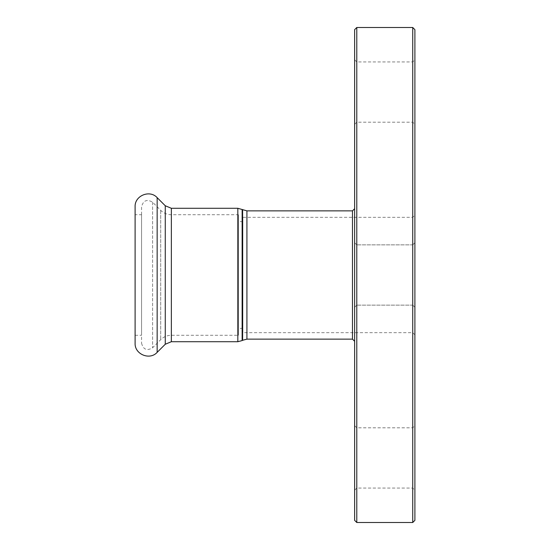<?xml version="1.0" encoding="UTF-8"?>
<svg xmlns="http://www.w3.org/2000/svg" width="550" height="550" viewBox="0 0 550 550"><rect width="100%" height="100%" fill="white"/><g stroke="black" fill="none" stroke-linecap="round" stroke-linejoin="round"><path stroke-width="0.41" stroke-dasharray="2.75 2.06" d="M238.411 214.741L238.411 335.259L238.411 214.741L171.353 214.741C167.221 214.679 163.673 213.208 160.703 210.327L152.591 202.208C146.912 198.907 143.241 200.427 141.563 206.779L141.563 343.221L141.563 206.779M238.411 275L238.411 221.629L238.411 275M242.887 275L242.887 221.629L242.887 275M242.887 217.319L242.887 332.681L242.887 217.319L412.741 217.319L414.893 215.167L414.893 334.833L414.893 215.167M352.481 339.137L352.481 210.863M354.633 208.711L354.633 341.289L354.633 208.711M354.633 520.348L354.633 29.652M354.633 275L354.633 242.715L354.633 275M354.633 92.063L354.633 124.348L354.633 92.063M354.633 457.937L354.633 425.652L354.633 457.937M412.741 217.319L412.741 332.681L412.741 217.319M414.893 29.652L414.893 520.348M414.893 275L414.893 242.715L414.893 275M414.893 92.063L414.893 124.348L414.893 92.063M414.893 457.937L414.893 425.652L414.893 457.937M412.741 275L412.741 305.133L412.741 275M356.785 275L356.785 305.133L356.785 275M412.741 457.937L412.741 427.804L412.741 457.937M356.785 457.937L356.785 427.804L356.785 457.937M412.741 92.063L412.741 122.196L412.741 92.063M356.785 92.063L356.785 122.196L356.785 92.063M412.741 522.5L412.741 27.5M356.785 27.5L356.785 522.5M135.108 343.221L135.108 206.779M141.563 214.741L141.563 335.259L141.563 214.741L135.108 214.741L135.108 335.259L135.108 214.741M246.923 210.863L246.923 339.137M242.619 340.285L242.619 209.715M242.137 209.433L242.137 340.567M237.834 341.715L237.834 208.285M171.353 341.715L171.353 208.285M157.156 352.357L157.156 197.643M165.268 344.238L165.268 205.762M171.353 214.741L171.353 335.259L171.353 214.741M160.703 210.327L160.703 339.673L160.703 210.327M152.591 202.208L152.591 347.793L152.591 202.208M242.887 221.629L238.411 221.629M242.887 328.371L238.411 328.371M414.893 334.833L412.741 332.681L242.887 332.681M412.741 305.133L414.893 307.285L412.741 305.133L356.785 305.133L412.741 305.133M412.741 244.867L414.893 242.715L412.741 244.867L356.785 244.867L412.741 244.867M354.633 490.215L356.785 488.063L412.741 488.063L414.893 490.215M354.633 425.652L356.785 427.804L412.741 427.804L414.893 425.652M354.633 124.348L356.785 122.196L412.741 122.196L414.893 124.348M354.633 59.785L356.785 61.937L412.741 61.937L414.893 59.785M356.785 305.133L354.633 307.285L356.785 305.133M356.785 244.867L354.633 242.715L356.785 244.867M141.563 343.221C143.241 349.573 146.919 351.093 152.591 347.793L160.703 339.673C163.673 336.793 167.221 335.321 171.353 335.259L238.411 335.259M135.108 335.259L141.563 335.259"/><path stroke-width="0.82" d="M157.156 197.643L157.156 352.357C149.758 360.594 134.516 354.283 135.108 343.221L135.108 206.779C134.509 195.718 149.758 189.406 157.156 197.643L165.268 205.762L171.353 208.285L237.834 208.285L246.923 210.863L352.481 210.863L352.481 339.137L354.633 341.289M352.481 210.863L354.633 208.711M356.785 27.5L354.633 29.652L354.633 520.348L356.785 522.5L356.785 27.5L412.741 27.5L412.741 522.5L414.893 520.348L414.893 29.652L412.741 27.5M242.619 209.715L242.619 340.285L246.923 339.137L246.923 210.863M242.619 340.285L242.137 340.567L242.137 209.433M237.834 208.285L237.834 341.715L242.137 340.567M171.353 208.285L171.353 341.715L237.834 341.715M165.268 205.762L165.268 344.238L157.156 352.357M246.923 339.137L352.481 339.137M356.785 522.5L412.741 522.5M171.353 341.715L165.268 344.238"/></g></svg>
